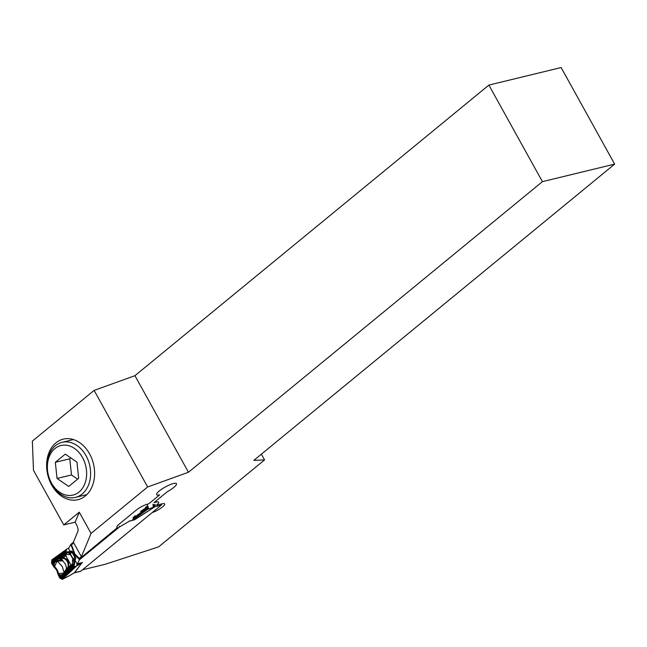 <?xml version="1.0" encoding="UTF-8"?>
<svg xmlns="http://www.w3.org/2000/svg" width="647" height="647" viewBox="0 0 647 647"><rect width="100%" height="100%" fill="white"/><g stroke="black" fill="none" stroke-linecap="round" stroke-linejoin="round"><path stroke-width="0.97" d="M65.282 454.129L55.335 462.306L57.049 478.457L68.719 486.447L78.667 478.279L76.953 462.12L65.282 454.129M51.485 483.026A25.492 19.24 -103.6 0 0 85.186 482.735A25.492 19.24 -103.6 0 0 64.328 445.104A25.492 19.24 -103.6 0 0 51.485 483.026M51.574 484.005A28.322 21.375 76.4 0 1 62.128 442.322A28.322 21.375 76.4 0 1 89.585 464.813A28.322 21.375 76.4 0 1 75.489 497.381A28.322 21.375 76.4 0 1 51.574 484.005M70.838 457.93L69.779 458.796L55.335 462.306M69.779 458.796L71.493 474.955L57.049 478.457M71.493 474.955L77.616 479.144M145.486 507.167L145.923 507.385L145.47 507.434M119.145 526.205L119.549 526.925L129.958 520.827M147.265 505.153L147.888 506.269L147.524 509.229L132.845 519.323L133.533 517.996L146.368 508.38A1.698 1.011 108.1 0 0 146.279 507.531L146.343 507.555A1.698 1.1 -92.3 0 1 146.626 508.421M132.918 519.59L132.004 520.463L133.331 519.986A1.698 1.529 70.5 0 1 133.031 520.139L131.689 520.617M131.292 520.698L130.476 520.746M142.995 510.346L140.9 511.72L142.995 510.346A1.132 0.72 -123.4 0 0 142.752 509.965L145.858 507.911A1.132 0.72 -123.4 0 1 146.101 508.291L142.995 510.346M133.331 519.986L134.56 519.711L154.69 506.803L147.573 509.326L133.023 519.776M147.573 509.326L147.953 506.213L148.365 507.944L147.637 509.294L134.099 519.015M119.549 526.925L79.791 559.477L79.306 558.604L79.419 559.865L79.791 559.477M79.419 559.865L76.88 564.75L79.039 564.224L76.597 565.947L78.813 564.75A1.698 1.051 -118.4 0 0 79.039 564.224L82.517 562.51L77.098 563.828M161.677 504.086A1.698 1.286 76.4 0 1 161.176 505.202L80.851 571.147L74.995 572.571A7.368 1.65 151 0 0 74.672 572.652L81.943 562.833M68.396 548.543L70.855 544.418L74.64 554.827L79.023 559.145L79.225 558.482M73.354 542.283L70.855 544.418M74.995 572.571A1.698 1.286 76.4 0 1 74.591 572.773L80.446 571.35A1.698 1.286 -103.6 0 0 80.851 571.147M145.923 507.385L146.683 507.604A1.698 0.469 -174.3 0 1 147.338 507.758L147.039 508.299M132.845 519.323L147.467 509.108L147.807 506.334L147.087 508.267M133.128 519.557A1.132 0.712 -125.7 0 1 133.072 519.436L133.614 518.182A1.698 1.068 54.3 0 0 133.533 517.996L133.112 517.236L135.522 516.532L134.665 516.492M146.408 507.434L145.478 507.078M147.379 507.353A1.698 0.469 -174.3 0 0 146.723 507.199L146.392 507.111A1.698 0.833 125.8 0 0 146.845 506.294L147.338 507.758M145.858 507.911L146.036 507.45L146.368 508.38M153.808 504.709A1.698 1.674 -89.2 0 1 153.242 507.03L152.967 504.191M134.786 515.885L135.522 516.532L135.021 515.635M155.159 504.401L155.021 506.69L134.39 519.921L133.031 520.139M154.851 506.803A3.963 1.068 -122.7 0 0 154.69 506.803L154.746 506.763A3.963 2.087 -127.2 0 1 155.021 506.69A7.368 1.65 -29 0 0 155.312 506.617L161.176 505.202M153.824 507.038A1.698 1.674 -89.2 0 0 154.39 504.717M142.752 509.965L140.658 511.34A1.132 0.72 -123.4 0 1 140.9 511.72M81.312 556.727L79.298 558.377L74.809 553.953L71.227 544.03M134.325 519.824A1.698 1.65 -144.8 0 0 134.56 519.711L132.012 520.503M78.813 564.75L81.975 562.882L74.348 572.765L69.9 575.45L62.565 579.122L60.05 578.386L59.144 576.76L60.114 578.329L62.508 579.025L76.597 565.947M75.869 566.432L74.534 566.432L62.403 577.318A1.698 0.469 5.7 0 0 61.514 577.132L61.522 577.197A1.698 0.736 -160 0 1 62.338 577.625M56.799 570.331L54.251 567.241L57.033 561.232L63.002 560.795L61.271 558.684C66.245 557.035 70.119 564.111 67.151 569.287L66.819 569.012A2.224 0.582 121.7 0 1 66.18 569.223L66.568 567.961L66.819 569.012A1.698 1.254 -131.1 0 1 66.787 569.74L71.736 565.802A1.698 0.809 176.8 0 1 72.294 565.955L72.092 566.926A1.132 0.744 -99.8 0 1 72.181 567.225L72.682 568.131L74.114 565.672L75.683 557.835L74.955 557.544L72.917 559.048A1.698 1.326 24.8 0 0 74.356 559.898L75.683 557.835L71.914 551.026L70.078 552.74A1.698 1.472 61 0 0 69.941 554.406L71.946 552.134L71.914 551.026L64.522 552.449L64.611 553.282L64.522 552.449L66.479 552.651A1.132 0.744 73.7 0 0 66.471 551.875L66.051 551.123L66.609 549.78M76.815 565.429L76.88 564.75M70.062 551.632A1.132 1.051 69.1 0 1 69.925 552.797L67.005 552.611L70.078 552.74A1.132 1.059 -107.6 0 0 70.216 551.567L68.485 548.446L67.078 548.777L68.509 548.421L67.369 548.616M67.078 548.777L66.544 549.602M64.611 553.282L56.467 558.919A0.849 0.542 -123.4 0 1 56.564 559.226L64.579 553.937L64.749 553.209L65.549 553.606A1.698 1.318 -66.4 0 1 65.436 554.253L65.226 554.956L60.778 557.835L60.85 559.04A1.698 1.229 -135.5 0 1 61.554 559.518L62.476 560.569L61.376 560.545A2.224 1.343 7.4 0 1 61.554 559.518A1.698 0.76 107.2 0 0 61.481 559.113A1.698 1.302 -18.4 0 0 60.85 559.04A3.057 1.844 -172.6 0 0 60.672 560.585A0.849 0.582 -128.1 0 1 60.923 560.763M54.623 561.62A0.849 0.542 -121.2 0 1 54.971 562.089L57.122 560.965L54.13 561.895L53.458 561.272L56.564 559.226M55.019 565.842A2.264 0.938 -162.2 0 1 53.838 565.292L53.466 566.351L54.219 567.265M75.974 566.61L62.249 579.348M65.905 569.643A1.132 0.768 -133.9 0 1 65.889 569.991A3.057 0.801 -58.3 0 0 66.787 569.74A1.698 1.642 124.2 0 0 67.021 569.109L66.641 567.362L65.954 569.586L63.576 573.121L58.4 573.622A1.132 0.598 175.7 0 0 58.27 573.687L57.923 573.865M68.808 568.292A1.698 0.995 42.7 0 0 68.477 567.443L67.151 569.287A1.698 1.634 142 0 1 66.908 569.853M70.337 552.635A1.698 1.472 59.8 0 0 70.248 554.236L72.917 559.048L72.165 564.985L71.154 564.58A1.698 1.472 75.2 0 1 71.202 565.737A1.698 0.995 42.7 0 0 70.871 564.855L68.477 567.443C69.391 561.928 67.571 558.636 63.01 557.577A1.698 1.084 58.9 0 0 62.395 556.719M60.697 558.652A1.698 1.262 -25.3 0 1 61.271 558.684L65.873 555.854A1.698 1.084 58.9 0 0 65.226 554.956A1.698 1.229 15.8 0 1 66.164 555.579L65.549 553.606M63.859 573.072A1.132 0.437 -154.9 0 1 63.576 573.121L61.894 574.827A1.132 0.663 -137.3 0 1 62.12 575.401L65.954 569.586A1.132 0.566 -147.5 0 1 66.002 569.813M59.298 573.566A2.264 1.456 90.7 0 0 59.16 574.908L61.894 574.827L61.546 576.817L62.435 576.978L72.084 567.282L72.682 568.131L74.356 559.898M57.882 573.881L59.144 576.76M57.89 573.881L56.766 570.355M53.466 566.351L53.628 565.963A2.264 0.914 -163.1 0 0 54.76 566.481M58.95 557.657A0.849 0.542 -123.4 0 0 58.853 557.35L53.361 560.965L53.305 561.822L54.971 562.089L53.838 565.292L53.402 564.661L53.369 566.174M53.313 566.076L52.836 565.316L53.62 565.818A1.698 1.051 50.6 0 1 53.669 565.899A2.264 0.922 -163.9 0 0 54.801 566.392M66.415 549.376L51.865 559.817L51.485 562.939L52.836 565.316M75.101 567.451L62.015 579.429M58.376 575.199L59.613 575.523L59.16 574.908L58.319 575.102M72.092 566.926L61.303 577.043L61.538 577.512A1.698 1.011 -71.9 0 1 61.57 578.175L62.096 578.046M75.707 566.238L62.444 578.911L60.203 578.256L59.087 576.655M58.756 575.992L58.683 574.948A1.698 1.051 50.6 0 0 58.642 574.868A2.264 1.464 92.9 0 1 58.796 573.598M52.431 564.645L51.614 562.825L51.962 560.011L66.374 549.667L65.954 550.937L52.367 560.682L52.156 562.421L53.402 564.661L52.205 563.893L52.399 564.596M59.5 577.213L59.484 575.636L60.858 577.763L59.613 575.523M75.772 566.651A1.132 0.687 -133 0 1 75.707 566.537L74.631 566.602A1.698 1.027 47 0 0 74.534 566.432L74.114 565.672A1.132 0.582 30.4 0 0 73.451 565.227A1.698 0.938 1.1 0 1 72.165 564.823M54.485 566.901L53.547 566.238L54.485 566.901M58.384 573.711L58.4 573.622A8.12 5.718 47.8 0 0 54.631 566.812L54.542 566.772M58.715 573.606A2.264 1.456 92.1 0 0 58.57 574.892L58.222 574.924M61.384 577.237L61.166 577.019A1.698 0.469 5.7 0 0 60.632 576.744L61.57 578.175M61.247 578.07A1.698 1.011 -71.9 0 0 61.214 577.407L60.64 577.067M61.255 577.197L61.271 576.016L62.12 575.401M61.966 575.555A1.132 0.663 -137.3 0 0 61.748 574.989L61.53 574.94A1.698 1.068 -82.5 0 1 61.384 575.879L61.433 575.951A1.132 0.542 178.3 0 0 61.821 575.757M60.737 575.741A1.698 0.469 5.7 0 1 61.271 576.016L61.287 575.927A1.698 0.898 32.2 0 0 60.891 575.264L60.632 576.744M69.819 575.531A1.698 0.631 57.9 0 0 69.9 575.45L72.335 573.962A1.698 0.631 57.9 0 1 72.221 573.994M52.9 562.728L52.997 562.769A1.132 0.671 108.1 0 0 52.9 562.122L52.302 561.839L52.9 562.728A1.132 0.631 115.7 0 0 52.876 562.114L52.949 561.628A1.132 0.671 108.1 0 0 53.183 560.909L52.302 561.839M52.35 561.337L52.925 561.612A1.132 0.704 100 0 0 53.086 560.884M53.733 561.814A0.849 0.501 109.8 0 1 53.685 562.041L52.795 561.928M52.811 561.766L53.661 562.146L53.151 561.693A0.849 0.542 153.6 0 0 53.418 561.459M52.997 562.769L53.952 563.06L54.583 562.469L53.758 562.405L54.065 561.879M53.952 563.06A1.132 0.72 95.2 0 0 53.758 562.405L53.717 562.389A1.132 0.671 108.1 0 1 53.814 563.036M73.362 565.502A1.698 0.914 3.1 0 1 72.189 565.106L66.285 571.131L72.181 565.041L72.294 565.955A1.698 0.809 -3.4 0 0 73.151 566.141M73.41 565.365A1.698 0.922 0.4 0 1 72.165 564.985L72.181 565.041A1.698 0.914 1.7 0 0 73.386 565.429M66.285 571.131L64.053 573.315C65.201 571.002 65.986 570.169 66.406 570.816L66.447 570.735C66.01 570.072 65.193 570.945 63.988 573.347L64.393 573.606L71.736 565.802L71.801 566.942A1.132 0.671 -135.1 0 1 72.084 567.282M61.514 576.687L64.11 573.331M61.724 574.981A1.698 1.011 -71.9 0 1 61.7 575.126A1.132 0.566 -141.6 0 1 61.934 575.595L61.95 575.579A1.132 0.607 -140.1 0 0 61.716 575.078A1.698 1.011 -71.9 0 0 61.732 574.989M75.262 561.329A1.132 0.671 -3.7 0 0 74.259 561.062L73.653 564.588A1.698 1.003 3.4 0 1 72.197 564.119M75.287 561.054A1.132 0.914 10.8 0 0 74.219 560.545L73.855 561.119A1.698 1.003 3.4 0 1 72.407 560.658M72.739 559.445A1.698 1.326 24 0 0 74.259 560.294A1.132 0.922 -173.2 0 1 75.335 560.795L77.058 563.909M66.083 554.026L66.212 554.083A1.698 1.383 105.2 0 1 66.479 552.651L67.005 552.611A1.698 1.407 100.4 0 0 66.69 554.188L69.059 554.625A1.698 1.407 100.4 0 1 69.375 553.039L69.641 552.74A1.132 0.962 109.9 0 0 69.892 551.64M71.591 551.648A1.698 0.97 16.7 0 0 71.946 552.134L74.955 557.544A1.698 1.294 85.5 0 0 75.254 558.256M70.41 552.595A1.698 1.278 52.1 0 0 70.466 554.034L73.111 558.806A1.698 1.221 41 0 0 74.397 559.784M70.078 552.74L69.876 552.861A1.698 1.472 61 0 0 69.739 554.519L69.941 554.406M74.187 572.846L74.672 572.652A3.963 2.774 -132 0 0 74.332 572.789L74.348 572.765A3.963 3.429 -142.3 0 1 74.769 572.555M72.407 573.881A1.698 0.631 57.9 0 1 72.327 573.962L73.879 573.016M66.568 567.961L65.315 563.933L62.476 560.569M60.858 560.528A0.849 0.534 -107.3 0 1 61.012 560.714L57.502 561.337L62.306 566.521L64.102 572.587M55.852 561.491A0.849 0.412 -107.5 0 0 55.593 561.078L56.79 560.334C59.548 560.787 60.511 560.181 59.678 558.523L59.605 558.539C60.43 560.148 59.5 560.723 56.815 560.278L53.75 561.822A0.849 0.477 115.7 0 1 53.693 562.041M57.009 559.906L59.435 558.507M65.8 554.277L59.184 558.547M66.406 570.816L67.377 569.748A1.698 1.44 57.1 0 0 67.49 568.939M62.937 573.921L64.053 573.315M72.965 566.982A1.698 0.461 -14 0 1 72.399 566.99L72.415 567.087A1.698 0.526 174.6 0 0 72.933 567.168M66.714 572.053A1.132 0.671 -135.1 0 1 66.997 572.401L65.161 574.237A1.132 0.671 -135.1 0 0 64.878 573.897M62.152 576.639A1.132 0.671 -135.1 0 1 62.435 576.978L62.403 577.318M72.618 559.712A1.698 1.326 24 0 0 74.138 560.561L74.259 560.31M61.554 558.24A1.698 1.318 28.6 0 0 60.778 557.835L59.605 558.539M66.067 554.002L59.322 558.523M64.482 553.63A0.849 0.542 -123.4 0 1 64.579 553.937L65.436 554.253L53.305 561.822M53.644 562.025A0.849 0.501 109.8 0 0 53.693 561.798L56.904 560.027M54.583 562.469L54.599 562.316A0.849 0.542 58.8 0 0 54.251 561.855M74.809 553.953A1.698 1.189 134.6 0 0 74.64 554.827M74.292 553.007A1.698 0.566 163.3 0 1 73.596 552.942M64.296 573.25L61.853 576.598M64.215 573.291L61.724 576.194M152.191 512.578A9.066 2.03 -29 0 0 160.885 508.146A9.066 2.03 -29 0 0 164.678 503.924A9.066 2.03 -29 0 0 162.268 503.787L156.485 505.186A9.066 2.03 -29 0 0 158.636 502.201A9.066 2.03 -29 0 0 156.226 502.064L154.059 502.59L167.427 491.615A11.331 2.539 151 0 0 176.477 483.689A11.331 2.539 151 0 0 165.333 486.965A11.331 2.539 151 0 0 156.655 494.68A11.331 2.539 151 0 0 159.672 494.842L148.64 503.9L147.556 504.167A9.066 2.03 -29 0 0 136.258 510.095L119.024 524.248A9.066 2.03 -29 0 0 116.872 527.24A9.066 2.03 -29 0 0 117.463 527.564L81.918 556.93A2.264 0.51 151 0 1 81.393 556.881A2.264 0.51 151 0 1 81.401 556.719L91.049 533.427L147.645 486.965L91.049 533.427L79.274 512.189L75.141 522.161L76.209 524.094C77.777 527.151 78.368 529.505 77.972 531.138L73.37 542.235L81.401 556.719M82.484 569.805L105.081 564.321L158.661 546.852L105.081 564.321L82.484 569.805M264.558 459.912L158.661 546.852L264.558 459.912L253.81 460.381L614.65 164.12L542.412 181.653L188.463 472.253L147.645 486.965L94.114 390.4L147.645 486.965L188.463 472.253L134.94 375.681L94.114 390.4L32.35 441.108L94.114 390.4L134.94 375.681L488.889 85.081L542.412 181.653L188.463 472.253L134.94 375.681L488.889 85.081L542.412 181.653L614.65 164.12L253.81 460.381L264.558 459.912L261.372 454.17L264.558 459.912M561.119 67.555L488.889 85.081L561.119 67.555L614.65 164.12L561.119 67.555M72.545 544.24L77.972 531.138C78.368 529.505 77.777 527.151 76.209 524.094L75.141 522.161L63.762 524.919L79.274 512.189L75.141 522.161L63.762 524.919L33.474 470.288L32.35 441.108L33.474 470.288L63.762 524.919L79.274 512.189L91.049 533.427L80.495 558.903M89.577 453.846A31.161 23.518 -103.6 0 0 63.269 439.135A31.161 23.518 -103.6 0 0 47.765 474.955A31.161 23.518 -103.6 0 0 77.963 499.694A31.161 23.518 -103.6 0 0 89.577 453.846A31.161 23.518 -103.6 0 0 63.269 439.135A31.161 23.518 -103.6 0 0 47.765 474.955A31.161 23.518 -103.6 0 0 77.963 499.694A31.161 23.518 -103.6 0 0 89.577 453.846M72.893 439.41A31.161 23.518 -103.6 0 0 72.472 439.814A31.161 23.518 -103.6 0 1 72.893 439.41M85.833 494.866A31.161 23.518 -103.6 0 0 86.391 495.036A31.161 23.518 -103.6 0 1 85.833 494.866M131.462 520.633L128.971 521.239M81.304 556.946L79.371 558.539M147.411 506.698L147.467 509.108A1.132 0.712 -125.7 0 0 147.524 509.229M147.112 508.251A1.698 1.068 54.3 0 1 147.192 508.437L133.614 518.182M53.531 564.556L52.294 562.316L52.472 560.868L66.051 551.123A1.698 1.068 54.3 0 0 65.954 550.937M65.873 555.854L70.871 564.855L65.873 555.854M60.114 578.329L60.721 577.868L62.12 578.281A1.698 1.027 47 0 0 62.023 578.111L60.858 577.763M61.53 574.94L60.891 575.264M54.518 566.926A8.063 5.677 -132.2 0 1 58.27 573.687M66.342 549.602L51.93 559.954L51.574 562.858L52.164 563.925M74.631 566.602L62.12 578.281L62.444 578.911A1.132 0.687 -133 0 0 62.508 579.025M52.294 562.316L51.574 562.858M52.472 560.868A1.698 1.068 54.3 0 0 52.367 560.682L51.93 559.954M69.059 554.625L69.739 554.519M66.212 554.083L66.69 554.188M74.138 572.918L74.591 572.773A1.698 1.286 76.4 0 1 74.284 572.797M57.559 561.046L57.122 560.965M75.489 497.381L86.811 494.632M62.128 442.322L73.451 439.58M69.415 575.765L62.298 579.324"/></g></svg>
